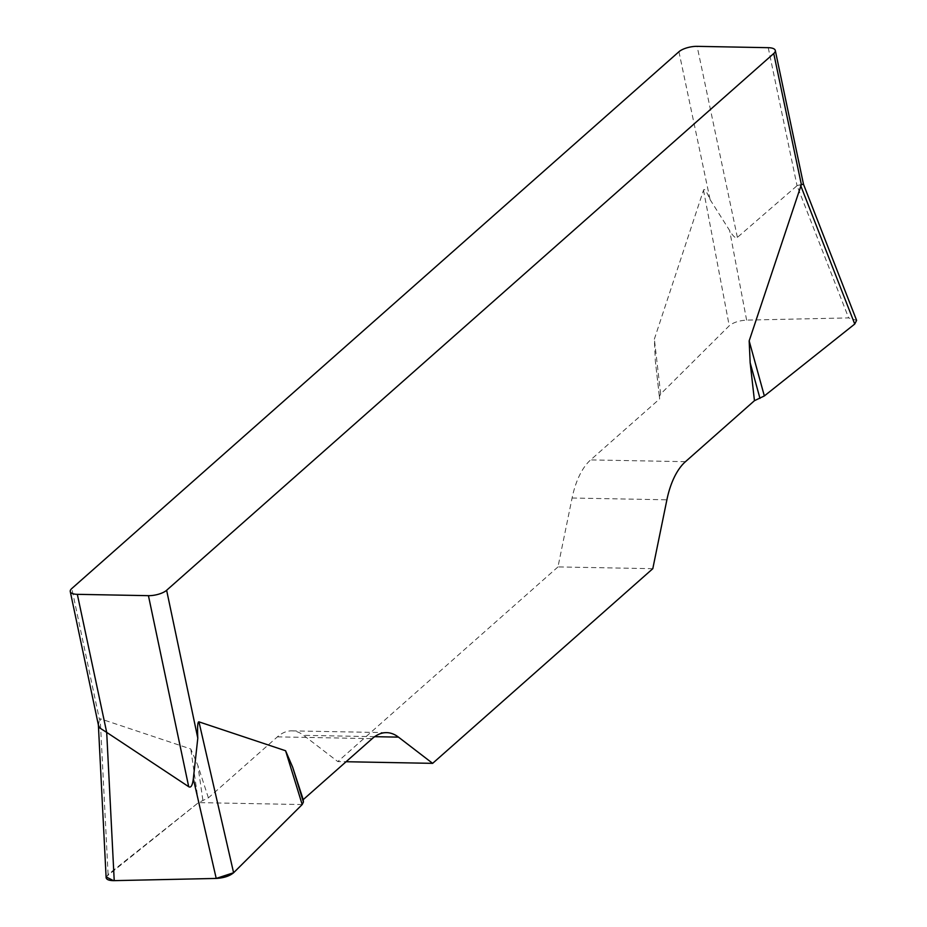 <?xml version="1.0" encoding="UTF-8"?>
<svg xmlns="http://www.w3.org/2000/svg" width="927" height="927" viewBox="0 0 927 927"><rect width="100%" height="100%" fill="white"/><g stroke="black" fill="none" stroke-linecap="round" stroke-linejoin="round"><path stroke-width="0.7" stroke-dasharray="4.63 3.48" d="M678.935 51.738L710.094 199.618C706.478 191.194 704.277 188.042 703.512 190.162L654.358 339.12L655.343 361.009L659.63 398.911L659.421 396.501L660.661 393.998L729.236 325.794C733.245 322.48 739.039 320.58 746.617 320.116L848.634 317.903L856.606 320.371M652.793 568.691L557.973 566.918L572.086 498.019A68.482 34.299 -88.9 0 1 590.638 459.908L659.63 398.911M557.973 566.918L337.81 761.577L346.084 761.727M106.118 877.614L108.1 874.509L198.494 802.608L208.401 797.857L277.393 736.861A68.482 34.299 -88.9 0 1 291.843 730.87A68.482 34.299 -88.9 0 1 303.662 735.343L337.81 761.577M208.401 797.857L197.868 765.47L190.777 748.981L100.209 718.761L99.432 719.526L71.819 588.506M710.094 199.618L729.63 230.533C733.153 236.443 735.737 238.726 737.382 237.393L797.046 185.713L848.634 317.903M768.24 47.683L797.046 185.713M797.29 185.539L801.357 184.531M98.447 725.296L99.432 719.526M198.494 802.608L190.777 748.981M202.862 800.163L197.868 765.47M660.661 393.998L654.358 339.12M659.421 396.501L655.343 361.009M302.19 804.555L198.494 802.608L106.072 876.861M113.453 880.65L114.218 880.638M737.382 237.393L697.127 46.35M572.086 498.019L666.895 499.804M685.459 461.681L590.638 459.908M374.67 736.675L303.662 735.343M277.393 736.861L372.202 738.645M108.1 874.509L100.209 718.761M746.617 320.116L729.63 230.533M703.512 190.162L729.236 325.794M291.843 730.87L386.652 732.643"/><path stroke-width="1.39" d="M803.489 184.264L856.606 320.371L854.74 324.033L764.346 395.945L754.451 400.684L685.459 461.681A68.482 34.299 91.1 0 0 666.895 499.804L652.793 568.691L432.631 763.35L398.471 737.127A68.482 34.299 91.1 0 0 386.652 732.643A68.482 34.299 91.1 0 0 372.202 738.645L303.21 799.642L303.419 802.04L302.19 804.555L233.604 872.747C229.595 876.073 223.801 877.973 216.223 878.437L114.218 880.638C109.166 880.65 106.466 879.642 106.118 877.614L98.378 724.949M754.451 400.684L750.163 362.781L749.167 340.893L801.357 184.531L773.744 53.511L166.628 590.279L197.799 738.159L193.337 778.773C192.468 785.47 190.927 788.112 188.702 786.699L106.698 732.376L114.218 880.638L216.142 878.437L233.627 872.736L302.19 804.555L285.586 750.754L292.689 767.255L303.21 799.642M285.586 750.754L198.957 721.855C197.671 721.542 197.289 726.977 197.799 738.159M773.744 53.511A13.696 4.948 -11.9 0 0 775.296 50.464A13.696 4.948 -11.9 0 0 768.24 47.683L697.127 46.35A13.696 4.948 -11.9 0 0 678.935 51.738L71.819 588.506A13.696 4.948 -11.9 0 0 70.267 591.553A13.696 4.948 -11.9 0 0 77.335 594.334L106.698 732.376M188.702 786.699L148.436 595.667L77.335 594.334M148.436 595.667A13.696 4.948 -11.9 0 0 166.628 590.279M346.084 761.727L432.631 763.35M803.5 184.299L801.357 184.531M106.385 732.191L99.884 728.054L98.447 725.296M303.419 802.04L292.689 767.255M764.346 395.945L749.167 340.893M759.978 398.39L750.163 362.781M106.072 876.861L113.453 880.65M398.471 737.127L374.67 736.675M216.223 878.437L193.337 778.773M198.957 721.855L233.604 872.747M854.74 324.033L800.546 185.18M775.296 50.464L803.431 183.952M98.401 725.041L70.267 591.553"/></g></svg>
